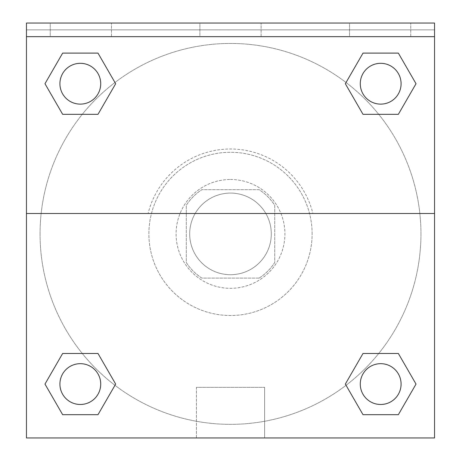 <?xml version="1.0" encoding="UTF-8"?>
<svg xmlns="http://www.w3.org/2000/svg" width="461" height="461" viewBox="0 0 461 461"><rect width="100%" height="100%" fill="white"/><g stroke="black" fill="none" stroke-linecap="round" stroke-linejoin="round"><path stroke-width="0.35" stroke-dasharray="2.31 1.73" d="M271.31 233.9A40.81 40.81 0 0 0 210.095 198.558A40.81 40.81 0 0 0 210.095 269.241A40.81 40.81 0 0 0 271.31 233.9A40.81 40.81 0 0 0 210.095 198.558A40.81 40.81 0 0 0 210.095 269.241A40.81 40.81 0 0 0 271.31 233.9M259.134 278.11L201.866 278.11A52.669 52.669 0 0 1 186.29 262.534L186.29 205.272A52.669 52.669 0 0 1 201.866 189.69L259.134 189.69A52.669 52.669 0 0 1 274.71 205.272L274.71 262.534A52.669 52.669 0 0 1 259.134 278.11L201.866 278.11A52.669 52.669 0 0 1 186.29 262.534L186.29 205.272A52.669 52.669 0 0 1 201.866 189.69L259.134 189.69A52.669 52.669 0 0 1 274.71 205.272L274.71 262.534A52.669 52.669 0 0 1 259.134 278.11M230.5 179.49A54.415 54.415 0 0 1 277.626 261.105A54.415 54.415 0 0 1 183.374 261.105A54.415 54.415 0 0 1 230.5 179.49A54.415 54.415 0 0 0 176.085 233.9A54.415 54.415 0 0 0 230.5 288.315A54.415 54.415 0 0 0 284.915 233.9A54.415 54.415 0 0 0 230.5 179.49M312.12 233.9A81.62 81.62 0 0 0 189.69 163.217A81.62 81.62 0 0 0 189.69 304.583A81.62 81.62 0 0 0 312.12 233.9A81.62 81.62 0 0 0 189.69 163.217A81.62 81.62 0 0 0 189.69 304.583A81.62 81.62 0 0 0 312.12 233.9M26.45 213.495L148.102 213.495L26.45 213.495L26.45 23.05L26.45 29.85L434.55 29.85L434.55 437.95L26.45 437.95L26.45 213.495L312.898 213.495A84.882 84.882 0 0 0 148.102 213.495A84.882 84.882 0 0 1 312.898 213.495L434.55 213.495L434.55 437.95L26.45 437.95L26.45 29.85L434.55 29.85L434.55 437.95L26.45 437.95L26.45 29.85L434.55 29.85L434.55 23.05L26.45 23.05L26.45 29.85L434.55 29.85L434.55 23.05L26.45 23.05L434.55 23.05L434.55 36.655L26.45 36.655M378.729 353.472L398.35 353.472L416.024 384.082L398.35 353.472L378.729 353.472L398.35 353.472L416.024 384.082L398.35 414.687L363.009 414.687L345.335 384.082L363.009 414.687L345.335 384.082L363.009 353.472M114.962 385.298L97.991 414.687L62.65 414.687L44.976 384.082L62.65 353.472L82.271 353.472M97.991 353.472L115.665 384.082L97.991 353.472L115.665 384.082L97.991 353.472L115.665 384.082L97.991 414.687L115.665 384.082L97.991 414.687L62.65 414.687L44.976 384.082L62.65 414.687L44.976 384.082L62.65 353.472M434.55 210.095L434.55 257.705L434.539 210.095M434.55 213.495L434.55 36.655M401.087 384.082A20.405 20.405 0 0 0 370.477 366.409A20.405 20.405 0 0 0 370.477 401.75A20.405 20.405 0 0 0 401.087 384.082A20.405 20.405 0 0 1 380.682 404.487A20.405 20.405 0 0 1 360.277 384.082A20.405 20.405 0 0 1 380.682 363.677A20.405 20.405 0 0 1 401.087 384.082A20.405 20.405 0 0 0 370.477 366.409A20.405 20.405 0 0 0 370.477 401.75A20.405 20.405 0 0 0 401.087 384.082A20.405 20.405 0 0 0 370.477 366.409A20.405 20.405 0 0 0 370.477 401.75A20.405 20.405 0 0 0 401.087 384.082A20.405 20.405 0 0 0 370.477 366.409A20.405 20.405 0 0 0 370.477 401.75A20.405 20.405 0 0 0 401.087 384.082M401.087 83.723A20.405 20.405 0 0 0 370.477 66.05A20.405 20.405 0 0 0 370.477 101.391A20.405 20.405 0 0 0 401.087 83.723A20.405 20.405 0 0 0 370.477 66.05A20.405 20.405 0 0 0 370.477 101.391A20.405 20.405 0 0 0 401.087 83.723A20.405 20.405 0 0 0 370.477 66.05A20.405 20.405 0 0 0 370.477 101.391A20.405 20.405 0 0 0 401.087 83.723A20.405 20.405 0 0 0 370.477 66.05A20.405 20.405 0 0 0 370.477 101.391A20.405 20.405 0 0 0 401.087 83.723A20.405 20.405 0 0 0 370.477 66.05A20.405 20.405 0 0 0 370.477 101.391A20.405 20.405 0 0 0 401.087 83.723M100.723 83.723A20.405 20.405 0 0 0 70.118 66.05A20.405 20.405 0 0 0 70.118 101.391A20.405 20.405 0 0 0 100.723 83.723A20.405 20.405 0 0 0 70.118 66.05A20.405 20.405 0 0 0 70.118 101.391A20.405 20.405 0 0 0 100.723 83.723A20.405 20.405 0 0 0 70.118 66.05A20.405 20.405 0 0 0 70.118 101.391A20.405 20.405 0 0 0 100.723 83.723A20.405 20.405 0 0 0 70.118 66.05A20.405 20.405 0 0 0 70.118 101.391A20.405 20.405 0 0 0 100.723 83.723A20.405 20.405 0 0 0 70.118 66.05A20.405 20.405 0 0 0 70.118 101.391A20.405 20.405 0 0 0 100.723 83.723M100.723 384.082A20.405 20.405 0 0 0 70.118 366.409A20.405 20.405 0 0 0 70.118 401.75A20.405 20.405 0 0 0 100.723 384.082A20.405 20.405 0 0 0 70.118 366.409A20.405 20.405 0 0 0 70.118 401.75A20.405 20.405 0 0 0 100.723 384.082A20.405 20.405 0 0 0 70.118 366.409A20.405 20.405 0 0 0 70.118 401.75A20.405 20.405 0 0 0 100.723 384.082A20.405 20.405 0 0 0 70.118 366.409A20.405 20.405 0 0 0 70.118 401.75A20.405 20.405 0 0 0 100.723 384.082A20.405 20.405 0 0 0 70.118 366.409A20.405 20.405 0 0 0 70.118 401.75A20.405 20.405 0 0 0 100.723 384.082M40.055 233.9A190.445 190.445 0 0 0 230.5 424.345A190.445 190.445 0 0 0 420.945 233.9A190.445 190.445 0 0 0 230.5 43.455A190.445 190.445 0 0 0 40.055 233.9M230.5 29.85L206.695 29.85L230.5 29.861M196.38 437.95L264.62 437.95L196.38 437.95L196.38 387.344L264.62 387.344L196.38 387.344L264.62 387.344L196.38 387.344L196.38 437.95L264.62 437.95L196.38 437.95M26.45 257.705L26.45 210.095L26.461 257.705M349.53 23.05L410.745 23.05L349.53 23.05L410.745 23.05L349.53 23.05L349.53 36.655L410.745 36.655L349.53 36.655L410.745 36.655L349.53 36.655L349.53 23.05M50.255 23.05L111.47 23.05L50.255 23.05L111.47 23.05L50.255 23.05L50.255 36.655L111.47 36.655L50.255 36.655L111.47 36.655L50.255 36.655L50.255 23.05M199.895 23.05L261.105 23.05L199.895 23.05L261.105 23.05L199.895 23.05L199.895 36.655L261.105 36.655L199.895 36.655L261.105 36.655L199.895 36.655L199.895 23.05M82.271 114.328L62.65 114.328L44.976 83.723L62.65 114.328L82.271 114.328L62.65 114.328L44.976 83.723L62.65 53.113L97.991 53.113L115.665 83.723L97.991 53.113L115.665 83.723L97.991 114.328M346.038 82.507L363.009 53.113L398.35 53.113L416.024 83.723L398.35 114.328L378.729 114.328M363.009 114.328L345.335 83.723L363.009 114.328L345.335 83.723L363.009 114.328L345.335 83.723L363.009 53.113L398.35 53.113L416.024 83.723L398.35 53.113L416.024 83.723L398.35 114.328M420.945 233.9A190.445 190.445 0 0 0 135.275 68.971A190.445 190.445 0 0 0 135.275 398.834A190.445 190.445 0 0 0 420.945 233.9M410.745 36.655L410.745 23.05L410.745 36.655M111.47 36.655L111.47 23.05L111.47 36.655M416.024 384.082L398.35 353.472L416.024 384.082L398.35 414.687L363.009 414.687L345.335 384.082L363.009 414.687L398.35 414.687L416.024 384.082L398.35 414.687M44.976 83.723L62.65 114.328L44.976 83.723L62.65 53.113L97.991 53.113L115.665 83.723L97.991 53.113L62.65 53.113L44.976 83.723L62.65 53.113M115.665 384.082L97.991 414.687L62.65 414.687L44.976 384.082M363.009 53.113L345.335 83.723L363.009 53.113L398.35 53.113L416.024 83.723M264.62 437.95L264.62 387.344L264.62 437.95M261.105 36.655L261.105 23.05L261.105 36.655"/><path stroke-width="0.69" d="M398.35 414.687L363.009 414.687L398.35 414.687L363.009 414.687L345.335 384.082L363.009 353.472L378.729 353.472L363.009 353.472L345.335 384.082L363.009 353.472L398.35 353.472L363.009 353.472L398.35 353.472L416.024 384.082L398.35 414.687L416.024 384.082M62.65 353.472L44.976 384.082L62.65 353.472L97.991 353.472L62.65 353.472L97.991 353.472L82.271 353.472L97.991 353.472L115.665 384.082L114.962 385.298M62.65 53.113L97.991 53.113L62.65 53.113L97.991 53.113L115.665 83.723L97.991 114.328L82.271 114.328L97.991 114.328L115.665 83.723L97.991 114.328L62.65 114.328L97.991 114.328L62.65 114.328L44.976 83.723L62.65 53.113L44.976 83.723M398.35 114.328L363.009 114.328L398.35 114.328L416.024 83.723L398.35 114.328L363.009 114.328L345.335 83.723L346.038 82.507M434.55 36.655L434.55 23.05L26.45 23.05L26.45 36.655L434.55 36.655L434.55 437.95L26.45 437.95L26.45 36.655M115.665 384.082L97.991 414.687L62.65 414.687L97.991 414.687L62.65 414.687L44.976 384.082M26.45 213.495L434.55 213.495M363.009 53.113L398.35 53.113L363.009 53.113L345.335 83.723L363.009 53.113L398.35 53.113L416.024 83.723M401.087 384.082A20.405 20.405 0 0 0 370.477 366.409A20.405 20.405 0 0 0 370.477 401.75A20.405 20.405 0 0 0 401.087 384.082M100.723 384.082A20.405 20.405 0 0 0 70.118 366.409A20.405 20.405 0 0 0 70.118 401.75A20.405 20.405 0 0 0 100.723 384.082M401.087 83.723A20.405 20.405 0 0 0 370.477 66.05A20.405 20.405 0 0 0 370.477 101.391A20.405 20.405 0 0 0 401.087 83.723M100.723 83.723A20.405 20.405 0 0 0 70.118 66.05A20.405 20.405 0 0 0 70.118 101.391A20.405 20.405 0 0 0 100.723 83.723M363.009 353.472L378.729 353.472M82.271 353.472L97.991 353.472M378.729 114.328L363.009 114.328M97.991 114.328L82.271 114.328"/></g></svg>
